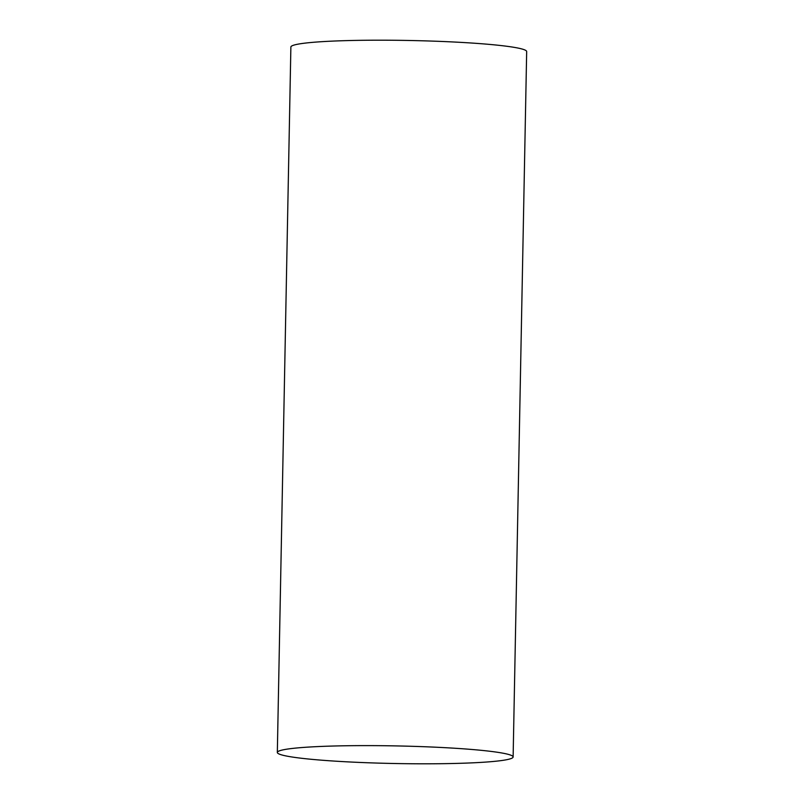 <?xml version="1.0" encoding="UTF-8"?>
<svg xmlns="http://www.w3.org/2000/svg" width="804" height="804" viewBox="0 0 804 804"><rect width="100%" height="100%" fill="white"/><g stroke="black" fill="none" stroke-linecap="round" stroke-linejoin="round"><path stroke-width="1.21" d="M420.15 763.8A117.917 8.814 1.1 0 1 277.33 752.443A117.917 8.814 1.1 0 1 370.302 745.62A117.917 8.814 1.1 0 1 513.123 756.976A117.917 8.814 1.1 0 1 420.15 763.8M277.33 752.443L290.877 47.024A117.917 8.814 1.1 0 1 383.85 40.2A117.917 8.814 1.1 0 1 526.67 51.556L513.123 756.976"/></g></svg>
